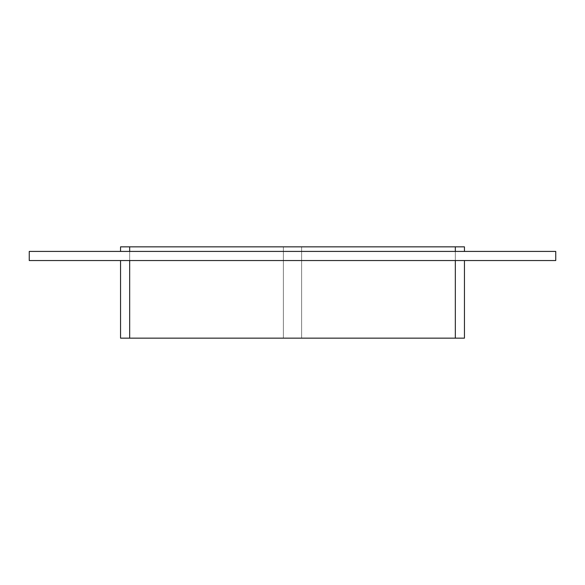 <?xml version="1.0" encoding="UTF-8"?>
<svg xmlns="http://www.w3.org/2000/svg" width="585" height="585" viewBox="0 0 585 585"><rect width="100%" height="100%" fill="white"/><g stroke="black" fill="none" stroke-linecap="round" stroke-linejoin="round"><path stroke-width="0.44" stroke-dasharray="2.92 2.19" d="M455.32 251.418L455.32 246.848L129.68 246.848L129.68 338.152L129.68 246.848L129.68 338.152L283.367 338.152L129.68 338.152L129.68 246.848L283.367 246.848L283.367 338.152L129.68 338.152L129.68 246.848L283.367 246.848L283.367 338.152L129.68 338.152L283.367 338.152L283.367 246.848L129.68 246.848L129.68 338.152L129.68 246.848L283.367 246.848L283.367 338.152L129.68 338.152L283.367 338.152L283.367 246.848L129.68 246.848L129.68 338.152L129.68 246.848L283.367 246.848L283.367 338.152L129.68 338.152L283.367 338.152L283.367 246.848L129.68 246.848L129.68 338.152L455.32 338.152L455.32 246.848L301.633 246.848L455.32 246.848L301.633 246.848L301.633 338.152L455.32 338.152L455.32 246.848L455.32 338.152L301.633 338.152L301.633 246.848L455.32 246.848L301.633 246.848L301.633 338.152L455.32 338.152L455.32 246.848L455.32 338.152L301.633 338.152L301.633 246.848L455.32 246.848L301.633 246.848L301.633 338.152L455.32 338.152L455.32 246.848L455.32 338.152L301.633 338.152L301.633 246.848L464.446 246.848L464.446 251.418L120.554 251.418L464.446 251.418M120.554 251.418L120.554 246.848L283.367 246.848L129.68 246.848L129.68 251.418M129.68 260.544L464.446 260.544L120.554 260.544L129.68 260.544L129.68 338.152L283.367 338.152L283.367 246.848L129.68 246.848M129.68 338.152L120.554 338.152L120.554 260.544M464.446 260.544L464.446 338.152L301.633 338.152L455.32 338.152L301.633 338.152L455.32 338.152L455.32 260.544M301.633 246.848L301.633 338.152L301.633 246.848M455.32 246.848L455.32 338.152M283.367 246.848L283.367 338.152L283.367 246.848M29.25 260.544L555.75 260.544L555.75 251.418L29.25 251.418L29.25 260.544"/><path stroke-width="0.88" d="M129.68 251.418L129.68 246.848L120.554 246.848L120.554 251.418M129.68 246.848L455.32 246.848L455.32 251.418M464.446 251.418L464.446 246.848L455.32 246.848M120.554 260.544L120.554 338.152L129.68 338.152L129.68 260.544M455.32 260.544L455.32 338.152L464.446 338.152L464.446 260.544M455.32 338.152L129.68 338.152M555.75 260.544L29.25 260.544L29.25 251.418L555.75 251.418L555.75 260.544"/></g></svg>
